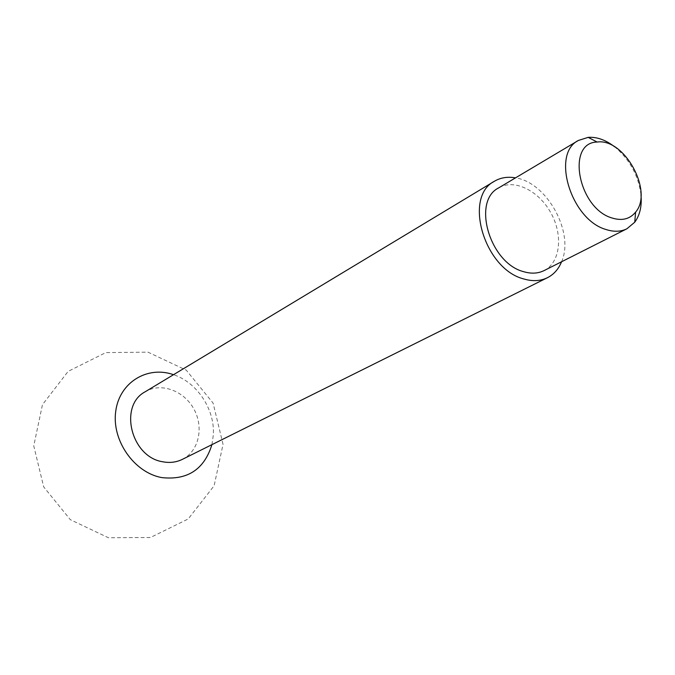 <?xml version="1.0" encoding="UTF-8"?>
<svg xmlns="http://www.w3.org/2000/svg" width="675" height="675" viewBox="0 0 675 675"><rect width="100%" height="100%" fill="white"/><g stroke="black" fill="none" stroke-linecap="round" stroke-linejoin="round"><path stroke-width="0.51" stroke-dasharray="3.38 2.53" d="M640.988 194.805C638.398 175.407 629.615 159.401 614.638 146.804M544.092 270.591C560.351 262.516 563.304 235.212 550.943 213.005C538.844 190.654 514.223 178.495 498.682 187.878M561.575 261.765C574.678 232.757 547.02 182.377 515.514 177.871M182.343 459.371C198.855 451.288 204.112 427.343 193.885 409.033C183.929 390.58 160.903 382.16 145.218 391.753M211.925 444.656L213.325 435.088C215.097 409.632 197.201 382.404 173.517 374.692M223.037 444.378L213.097 403.102L186.283 370.178L147.96 352.156L105.789 352.603L68.141 371.368L42.458 404.671L33.75 445.888L43.689 486.903L70.31 519.666L108.388 537.73L150.449 537.502L188.198 518.974L214.127 485.747L223.037 444.378"/><path stroke-width="1.01" d="M611.913 217.957C621.953 221.096 629.851 219.147 635.614 212.11C653.67 191.455 624.274 137.903 597.147 142.045C565.928 142.425 578.18 208.246 611.913 217.957M614.638 146.804C605.694 139.919 596.869 136.772 588.17 137.363L578.391 140.459C550.994 153.731 571.008 219.729 605.939 229.483C613.769 232.04 620.755 231.812 626.881 228.791L634.745 222.202C639.917 215.182 641.992 206.044 640.988 194.805M578.391 140.459L498.682 187.878C471.698 201.133 489.78 263.157 523.623 271.671C531.208 273.932 538.034 273.569 544.092 270.591L626.881 228.791M515.514 177.871C507.676 176.47 500.656 177.593 494.454 181.238C463.101 196.788 484.321 269.156 523.792 278.952C532.55 281.534 540.43 281.129 547.425 277.72C553.829 274.447 558.546 269.131 561.575 261.765M494.454 181.238L145.218 391.753C118.479 405.658 131.051 457.076 162.743 461.776C169.771 463.118 176.302 462.324 182.343 459.371L547.425 277.72M173.517 374.692C147.369 365.403 119.323 382.387 115.712 411.429C111.637 440.353 134.097 472.542 161.671 477.579C187.447 480.44 204.204 469.462 211.925 444.656M597.147 142.045L588.17 137.363M635.614 212.11L634.745 222.202"/></g></svg>
